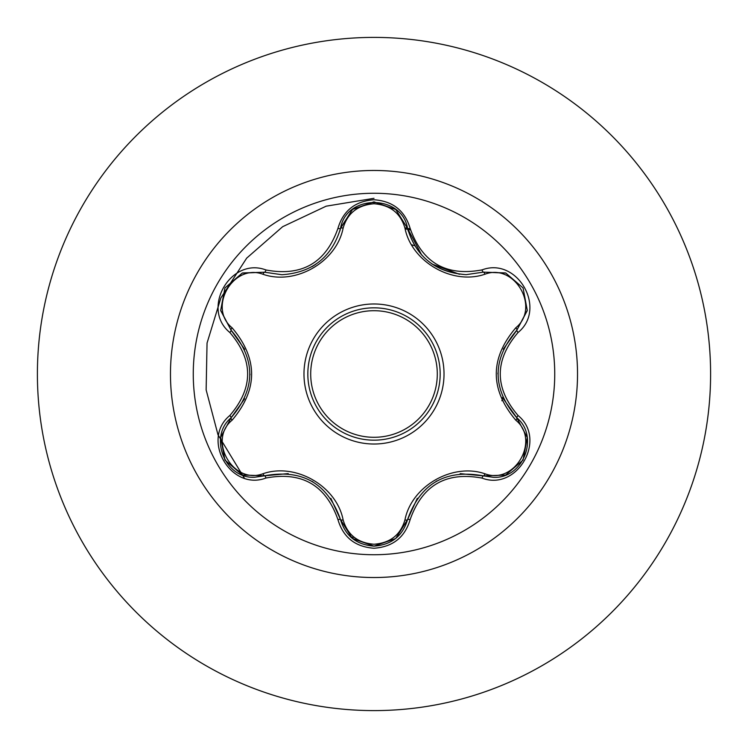 <?xml version="1.0" encoding="UTF-8"?>
<svg xmlns="http://www.w3.org/2000/svg" width="748" height="748" viewBox="0 0 748 748"><rect width="100%" height="100%" fill="white"/><g stroke="black" fill="none" stroke-linecap="round" stroke-linejoin="round"><path stroke-width="1.12" d="M374 554.736A180.736 180.736 0 0 1 193.264 374A180.736 180.736 0 0 1 374 193.264A180.736 180.736 0 0 1 554.736 374A180.736 180.736 0 0 1 374 554.736M482.03 478.103C446.182 471.39 422.227 485.228 410.138 519.608C404.883 537.345 392.84 546.9 374 548.247C355.169 546.863 343.145 537.298 337.928 519.57C325.819 485.115 301.837 471.268 265.97 478.028C230.721 491.445 200.623 439.291 229.832 415.505C253.563 387.819 253.563 360.153 229.832 332.495C200.604 308.644 230.786 256.536 265.97 269.972C301.865 276.723 325.848 262.875 337.928 228.43C343.154 210.702 355.178 201.137 374 199.753C392.85 201.1 404.892 210.656 410.138 228.392C422.255 262.791 446.21 276.62 482.03 269.897C517.298 256.517 547.33 308.7 518.102 332.458C494.316 360.171 494.316 387.866 518.102 415.542C547.349 439.366 517.233 491.501 482.03 478.103A2.87 0.664 -73.4 0 1 483.386 475.868L460.151 473.643M263.062 274.301A2.87 0.898 106.7 0 1 264.614 272.207L281.912 274.74L264.614 272.207L242.24 273.104L224.933 287.933L220.697 310.345L231.085 330.205A2.87 0.898 133.4 0 1 232.123 327.82C258.107 358.666 258.107 389.456 232.123 420.18C207.346 440.273 233.367 485.162 263.062 473.699C295.684 462.423 336.656 486.172 343.126 519.925C347.53 534.867 357.825 542.973 374 544.235C390.204 543.011 400.517 534.913 404.939 519.954C411.512 486.125 452.493 462.554 484.928 473.774C514.717 485.19 540.589 440.217 515.811 420.226C489.772 389.343 489.772 358.526 515.811 327.774C540.608 307.709 514.643 262.791 484.928 274.226C452.344 285.456 411.447 261.744 404.939 228.047C400.517 213.087 390.194 204.989 374 203.765C357.825 205.027 347.53 213.133 343.126 228.075C336.581 261.959 295.525 285.577 263.062 274.301C233.292 262.857 207.364 307.802 232.123 327.82M404.939 228.047A2.87 0.898 166.6 0 1 407.529 228.336C416.038 256.91 435.579 272.347 466.144 274.656C435.832 272.581 416.299 257.144 407.529 228.336C401.947 193.994 346.128 193.975 340.536 228.374C331.841 257.172 312.299 272.627 281.912 274.74M395.44 538.663L374.037 546.124C391.494 544.853 402.658 536.035 407.529 519.664C420.348 483.507 445.63 468.912 483.386 475.868L493.231 477.308C523.17 479.178 539.719 436.598 516.849 417.833C491.885 388.623 491.885 359.405 516.849 330.167L503.264 349.204M244.69 349.353L231.085 330.205C255.994 359.386 255.994 388.577 231.085 417.795C208.262 436.542 224.774 479.103 254.731 477.243L264.614 475.793A2.87 0.898 73.3 0 1 263.062 473.699M374 307.83A66.17 66.17 0 0 1 440.17 374A66.17 66.17 0 0 1 374 440.17A66.17 66.17 0 0 1 307.83 374A66.17 66.17 0 0 1 374 307.83A66.17 66.17 0 0 1 440.17 374A66.17 66.17 0 0 1 374 440.17M374 37.4A336.6 336.6 0 0 1 710.6 374A336.6 336.6 0 0 1 374 710.6A336.6 336.6 0 0 1 37.4 374A336.6 336.6 0 0 1 374 37.4A336.6 336.6 0 0 0 37.4 374A336.6 336.6 0 0 0 374 710.6M501.899 400.797L502.647 397.356M414.719 245.765L411.606 244.755M410.53 229.935L405.136 228.832M374 198.314L326.193 206.168L282.66 226.691L246.672 258.144L220.856 297.994L207.046 343.07L206.139 389.886L218.014 434.84L244.269 477.972L218.014 434.84L206.139 389.886L207.046 343.07L220.856 297.994L246.672 258.144L282.66 226.691L326.193 206.168L374 198.314M350.709 537.017L354.421 537.485M229.832 415.505A2.87 0.664 46.6 0 1 231.085 417.795A2.87 0.898 -133.4 0 0 232.123 420.18M288.242 473.587L264.614 475.793C302.388 468.781 327.699 483.395 340.536 519.626L330.84 498.346M337.928 519.57A2.87 0.664 -13.3 0 1 340.536 519.626A2.87 0.898 166.7 0 0 343.126 519.925M395.505 538.616L374 546.124L352.243 538.345M417.309 498.308L407.529 519.664A2.87 0.898 13.4 0 1 404.939 519.954M505.349 475.102L483.386 475.868A2.87 0.898 106.6 0 0 484.928 473.774M515.811 420.226A2.87 0.898 133.3 0 0 516.849 417.833A2.87 0.664 -46.7 0 1 518.102 415.542M515.811 327.774A2.87 0.898 -133.3 0 1 516.849 330.167L527.256 310.336L523.067 287.933L505.779 273.057L483.386 272.132L466.144 274.656L483.386 272.132A2.87 0.664 -106.6 0 1 482.03 269.897M503.124 398.469L516.849 417.833L527.209 437.356M484.928 274.226A2.87 0.898 73.4 0 0 483.386 272.132L505.461 272.936M343.126 228.075A2.87 0.898 13.3 0 0 340.536 228.374A2.87 0.664 -166.7 0 1 337.928 228.43M340.667 227.85L352.589 209.375L373.841 201.876M220.763 437.197L231.085 417.795L244.624 398.787M352.168 538.28L340.536 519.626C345.398 536.017 356.562 544.843 374.037 546.124M265.97 478.028A2.87 0.664 -106.7 0 0 264.614 475.793L242.53 475.008M410.138 519.608A2.87 0.664 -166.6 0 0 407.529 519.664L395.786 538.382M527.19 310.766L516.849 330.167A2.87 0.664 46.7 0 0 518.102 332.458M421.732 255.105L407.529 228.336A2.87 0.664 -13.4 0 0 410.138 228.392M242.642 272.945L264.614 272.207A2.87 0.664 -73.3 0 0 265.97 269.972M229.832 332.495A2.87 0.664 -46.6 0 0 231.085 330.205L220.744 310.682M374 444.022A70.022 70.022 0 0 1 303.978 374A70.022 70.022 0 0 1 374 303.978A70.022 70.022 0 0 1 444.022 374A70.022 70.022 0 0 1 374 444.022M374 437.3A63.3 63.3 0 0 0 437.3 374A63.3 63.3 0 0 0 374 310.701A63.3 63.3 0 0 0 310.701 374A63.3 63.3 0 0 0 374 437.3M374 170.469A203.531 203.531 0 0 1 577.531 374A203.531 203.531 0 0 1 374 577.531A203.531 203.531 0 0 1 170.469 374A203.531 203.531 0 0 1 374 170.469M312.056 481.338L312.907 481.843M436.037 481.413L436.851 480.945M497.934 373.981L497.934 372.99M459.431 274.273L432.026 264.063M315.721 264.362L311.981 266.699M249.963 374.019L249.954 374.954M242.184 474.877L224.914 460.029L220.697 437.664M374 546.124L352.523 538.579M527.265 437.711L523.048 460.095L505.788 474.943M505.807 273.067L523.067 287.933L527.265 310.308M395.879 209.692L407.529 228.336L408.277 231.179M352.542 209.412L374.037 201.876L395.524 209.403M339.844 231.038L340.536 228.374L352.261 209.636M220.688 310.317L224.933 287.933L242.212 273.114"/></g></svg>
